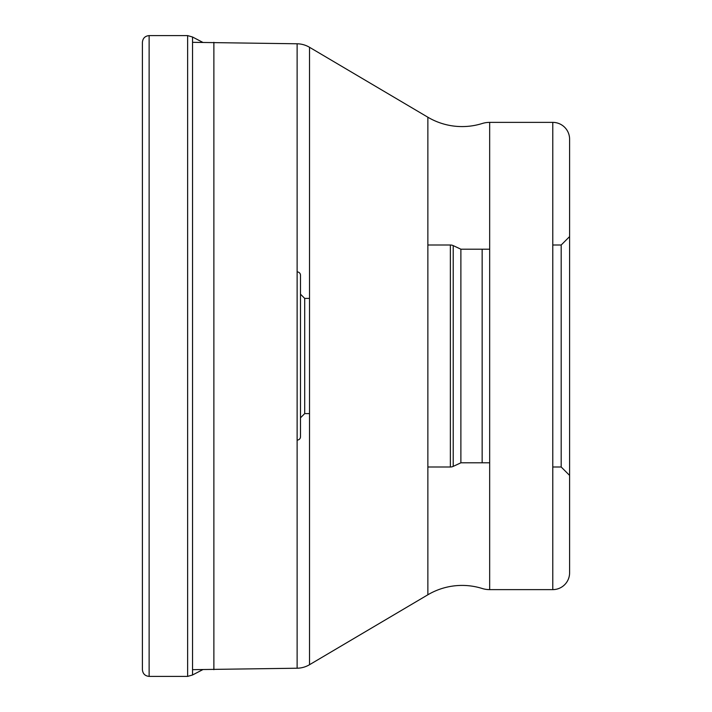 <?xml version="1.0" encoding="UTF-8"?>
<svg xmlns="http://www.w3.org/2000/svg" width="712" height="712" viewBox="0 0 712 712"><rect width="100%" height="100%" fill="white"/><g stroke="black" fill="none" stroke-linecap="round" stroke-linejoin="round"><path stroke-width="1.07" d="M149.128 35.6L149.128 676.4C145.043 676 142.8 673.757 142.4 669.672L142.4 42.328C142.8 38.243 145.043 36.001 149.128 35.6L187.63 35.6L187.63 676.4L192.543 674.985L192.543 37.015L187.63 35.6M142.4 81.15L142.4 356M192.543 669.672L297.127 668.221A25.232 25.232 0 0 0 309.515 664.714L427.868 594.778A67.275 67.275 0 0 1 482.149 588.477L482.149 588.477A25.232 25.232 0 0 0 489.669 589.625L489.669 122.375A25.232 25.232 0 0 0 482.149 123.523A67.275 67.275 0 0 1 427.868 117.222L427.868 594.778M192.543 42.328L297.127 43.779L297.127 668.221M213.876 42.328L213.876 669.672M309.515 664.714L309.515 47.286A25.232 25.232 0 0 0 297.127 43.779M309.515 47.286L427.868 117.222M482.149 462.8L482.149 249.2M489.669 122.375L552.779 122.375L552.779 589.625L489.669 589.625M552.779 122.375A16.821 16.821 0 0 1 569.6 139.196L569.6 475.411L569.6 236.589L561.189 244.999L561.189 467.001L561.189 244.999L552.779 244.999M552.779 589.625A16.821 16.821 0 0 0 569.6 572.804L569.6 475.411L561.189 467.001L552.779 467.001M569.6 572.804L569.6 139.196M427.868 244.999L450.376 244.999L450.376 467.001L450.376 244.999A6.728 6.728 0 0 1 453.224 245.622L460.887 249.2L460.887 462.8L460.887 249.2L489.669 249.2M427.868 467.001L450.376 467.001A6.728 6.728 0 0 0 453.224 466.378L460.887 462.8L489.669 462.8M453.224 245.622L453.224 466.378L453.224 245.622M309.515 298.399L304.7 298.399L304.7 413.601L309.515 413.601M304.7 413.601L300.5 417.81L300.5 294.19L304.7 298.399M300.5 275.268L300.5 436.732L300.5 275.268A3.364 3.364 0 0 0 297.135 271.904L297.135 440.096A3.364 3.364 0 0 0 300.5 436.732M297.135 440.096L297.135 271.904M149.128 676.4L187.63 676.4M202.724 42.328L192.543 37.015M202.724 669.672L192.543 674.985"/></g></svg>
